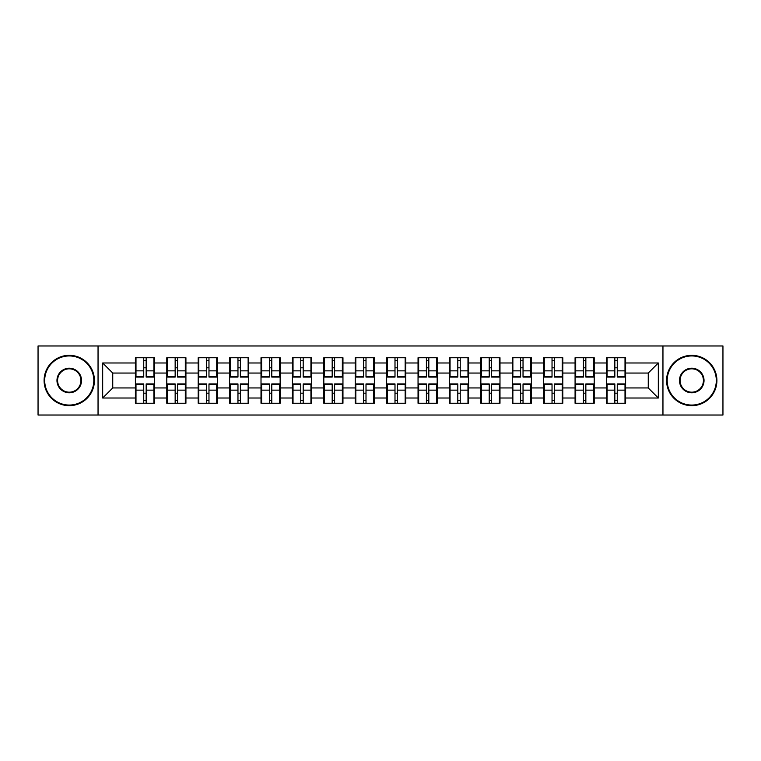 <?xml version="1.0" encoding="UTF-8"?>
<svg xmlns="http://www.w3.org/2000/svg" width="761" height="761" viewBox="0 0 761 761"><rect width="100%" height="100%" fill="white"/><g stroke="black" fill="none" stroke-linecap="round" stroke-linejoin="round"><path stroke-width="1.14" d="M662.955 415.03L722.95 415.03L722.95 345.97L662.955 345.97L662.955 415.03L98.045 415.03L98.045 345.97L38.05 345.97L38.05 415.03L98.045 415.03M625.609 393.285L625.009 393.285M607.088 393.285L606.488 393.285M606.488 367.715L607.088 367.715M625.009 367.715L625.609 367.715M625.609 365.099L625.009 365.099M607.088 365.099L606.488 365.099M606.488 395.901L607.088 395.901M625.009 395.901L625.609 395.901M594.208 393.285L593.599 393.285M575.687 393.285L575.078 393.285M575.078 367.715L575.687 367.715M593.599 367.715L594.208 367.715M594.208 365.099L593.599 365.099M575.687 365.099L575.078 365.099M575.078 395.901L575.687 395.901M593.599 395.901L594.208 395.901M562.798 393.285L562.198 393.285M544.277 393.285L543.668 393.285M543.668 367.715L544.277 367.715M562.198 367.715L562.798 367.715M562.798 365.099L562.198 365.099M544.277 365.099L543.668 365.099M543.668 395.901L544.277 395.901M562.198 395.901L562.798 395.901M531.387 393.285L530.788 393.285M512.866 393.285L512.267 393.285M512.267 367.715L512.866 367.715M530.788 367.715L531.387 367.715M531.387 365.099L530.788 365.099M512.866 365.099L512.267 365.099M512.267 395.901L512.866 395.901M530.788 395.901L531.387 395.901M499.987 393.285L499.378 393.285M481.466 393.285L480.857 393.285M480.857 367.715L481.466 367.715M499.378 367.715L499.987 367.715M499.987 365.099L499.378 365.099M481.466 365.099L480.857 365.099M480.857 395.901L481.466 395.901M499.378 395.901L499.987 395.901M468.576 393.285L467.977 393.285M450.055 393.285L449.456 393.285M449.456 367.715L450.055 367.715M467.977 367.715L468.576 367.715M468.576 365.099L467.977 365.099M450.055 365.099L449.456 365.099M449.456 395.901L450.055 395.901M467.977 395.901L468.576 395.901M437.175 393.285L436.567 393.285M418.655 393.285L418.046 393.285M418.046 367.715L418.655 367.715M436.567 367.715L437.175 367.715M437.175 365.099L436.567 365.099M418.655 365.099L418.046 365.099M418.046 395.901L418.655 395.901M436.567 395.901L437.175 395.901M405.765 393.285L405.166 393.285M387.244 393.285L386.645 393.285M386.645 367.715L387.244 367.715M405.166 367.715L405.765 367.715M405.765 365.099L405.166 365.099M387.244 365.099L386.645 365.099M386.645 395.901L387.244 395.901M405.166 395.901L405.765 395.901M374.355 393.285L373.756 393.285M355.834 393.285L355.235 393.285M355.235 367.715L355.834 367.715M373.756 367.715L374.355 367.715M374.355 365.099L373.756 365.099M355.834 365.099L355.235 365.099M355.235 395.901L355.834 395.901M373.756 395.901L374.355 395.901M342.954 393.285L342.345 393.285M324.433 393.285L323.825 393.285M323.825 367.715L324.433 367.715M342.345 367.715L342.954 367.715M342.954 365.099L342.345 365.099M324.433 365.099L323.825 365.099M323.825 395.901L324.433 395.901M342.345 395.901L342.954 395.901M311.544 393.285L310.945 393.285M293.023 393.285L292.424 393.285M292.424 367.715L293.023 367.715M310.945 367.715L311.544 367.715M311.544 365.099L310.945 365.099M293.023 365.099L292.424 365.099M292.424 395.901L293.023 395.901M310.945 395.901L311.544 395.901M280.143 393.285L279.534 393.285M261.622 393.285L261.013 393.285M261.013 367.715L261.622 367.715M279.534 367.715L280.143 367.715M280.143 365.099L279.534 365.099M261.622 365.099L261.013 365.099M261.013 395.901L261.622 395.901M279.534 395.901L280.143 395.901M248.733 393.285L248.134 393.285M230.212 393.285L229.613 393.285M229.613 367.715L230.212 367.715M248.134 367.715L248.733 367.715M248.733 365.099L248.134 365.099M230.212 365.099L229.613 365.099M229.613 395.901L230.212 395.901M248.134 395.901L248.733 395.901M217.332 393.285L216.723 393.285M198.802 393.285L198.202 393.285M198.202 367.715L198.802 367.715M216.723 367.715L217.332 367.715M217.332 365.099L216.723 365.099M198.802 365.099L198.202 365.099M198.202 395.901L198.802 395.901M216.723 395.901L217.332 395.901M185.922 393.285L185.313 393.285M167.401 393.285L166.792 393.285M166.792 367.715L167.401 367.715M185.313 367.715L185.922 367.715M185.922 365.099L185.313 365.099M167.401 365.099L166.792 365.099M166.792 395.901L167.401 395.901M185.313 395.901L185.922 395.901M662.955 345.97L98.045 345.97M648.258 387.948L648.258 373.052L625.609 373.052L625.609 387.948L648.258 387.948L658.322 398.013L658.322 362.987L625.609 362.987L625.609 357.746L606.488 357.746L606.488 373.052L594.208 373.052L594.208 387.948L606.488 387.948L606.488 373.052M658.322 398.013L625.609 398.013L625.609 403.254L606.488 403.254L606.488 398.013L594.208 398.013L594.208 403.254L575.078 403.254L575.078 398.013L562.798 398.013L562.798 403.254L543.668 403.254L543.668 398.013L531.387 398.013L531.387 403.254L512.267 403.254L512.267 398.013L499.987 398.013L499.987 403.254L480.857 403.254L480.857 398.013L468.576 398.013L468.576 403.254L449.456 403.254L449.456 398.013L437.175 398.013L437.175 403.254L418.046 403.254L418.046 398.013L405.765 398.013L405.765 403.254L386.645 403.254L386.645 398.013L374.355 398.013L374.355 403.254L355.235 403.254L355.235 398.013L342.954 398.013L342.954 403.254L323.825 403.254L323.825 398.013L311.544 398.013L311.544 403.254L292.424 403.254L292.424 398.013L280.143 398.013L280.143 403.254L261.013 403.254L261.013 398.013L248.733 398.013L248.733 403.254L229.613 403.254L229.613 398.013L217.332 398.013L217.332 403.254L198.202 403.254L198.202 398.013L185.922 398.013L185.922 403.254L166.792 403.254L166.792 398.013L154.512 398.013L154.512 403.254L135.391 403.254L135.391 398.013L102.678 398.013L102.678 362.987L135.391 362.987L135.391 373.052L112.742 373.052L112.742 387.948L135.391 387.948L135.391 373.052M606.488 362.987L594.208 362.987L594.208 357.746L575.078 357.746L575.078 362.987L562.798 362.987L562.798 357.746L543.668 357.746L543.668 362.987L531.387 362.987L531.387 357.746L512.267 357.746L512.267 362.987L499.987 362.987L499.987 357.746L480.857 357.746L480.857 362.987L468.576 362.987L468.576 357.746L449.456 357.746L449.456 362.987L437.175 362.987L437.175 357.746L418.046 357.746L418.046 362.987L405.765 362.987L405.765 357.746L386.645 357.746L386.645 362.987L374.355 362.987L374.355 357.746L355.235 357.746L355.235 362.987L342.954 362.987L342.954 357.746L323.825 357.746L323.825 362.987L311.544 362.987L311.544 357.746L292.424 357.746L292.424 362.987L280.143 362.987L280.143 357.746L261.013 357.746L261.013 362.987L248.733 362.987L248.733 357.746L229.613 357.746L229.613 362.987L217.332 362.987L217.332 357.746L198.202 357.746L198.202 362.987L185.922 362.987L185.922 357.746L166.792 357.746L166.792 362.987L154.512 362.987L154.512 357.746L135.391 357.746L135.391 362.987M606.488 387.948L606.488 398.013M594.208 387.948L594.208 398.013M594.208 362.987L594.208 373.052M562.798 387.948L575.078 387.948L575.078 373.052L562.798 373.052L562.798 398.013M575.078 387.948L575.078 398.013M575.078 362.987L575.078 373.052M562.798 362.987L562.798 373.052M531.387 387.948L543.668 387.948L543.668 373.052L531.387 373.052L531.387 398.013M543.668 387.948L543.668 398.013M543.668 362.987L543.668 373.052M531.387 362.987L531.387 373.052M499.987 387.948L512.267 387.948L512.267 373.052L499.987 373.052L499.987 398.013M512.267 387.948L512.267 398.013M512.267 362.987L512.267 373.052M499.987 362.987L499.987 373.052M468.576 387.948L480.857 387.948L480.857 373.052L468.576 373.052L468.576 398.013M480.857 387.948L480.857 398.013M480.857 362.987L480.857 373.052M468.576 362.987L468.576 373.052M437.175 387.948L449.456 387.948L449.456 373.052L437.175 373.052L437.175 398.013M449.456 387.948L449.456 398.013M449.456 362.987L449.456 373.052M437.175 362.987L437.175 373.052M405.765 387.948L418.046 387.948L418.046 373.052L405.765 373.052L405.765 398.013M418.046 387.948L418.046 398.013M418.046 362.987L418.046 373.052M405.765 362.987L405.765 373.052M374.355 387.948L386.645 387.948L386.645 373.052L374.355 373.052L374.355 398.013M386.645 387.948L386.645 398.013M386.645 362.987L386.645 373.052M374.355 362.987L374.355 373.052M342.954 387.948L355.235 387.948L355.235 373.052L342.954 373.052L342.954 398.013M355.235 387.948L355.235 398.013M355.235 362.987L355.235 373.052M342.954 362.987L342.954 373.052M311.544 387.948L323.825 387.948L323.825 373.052L311.544 373.052L311.544 398.013M323.825 387.948L323.825 398.013M323.825 362.987L323.825 373.052M311.544 362.987L311.544 373.052M280.143 387.948L292.424 387.948L292.424 373.052L280.143 373.052L280.143 398.013M292.424 387.948L292.424 398.013M292.424 362.987L292.424 373.052M280.143 362.987L280.143 373.052M248.733 387.948L261.013 387.948L261.013 373.052L248.733 373.052L248.733 398.013M261.013 387.948L261.013 398.013M261.013 362.987L261.013 373.052M248.733 362.987L248.733 373.052M217.332 387.948L229.613 387.948L229.613 373.052L217.332 373.052L217.332 398.013M229.613 387.948L229.613 398.013M229.613 362.987L229.613 373.052M217.332 362.987L217.332 373.052M185.922 387.948L198.202 387.948L198.202 373.052L185.922 373.052L185.922 398.013M198.202 387.948L198.202 398.013M198.202 362.987L198.202 373.052M185.922 362.987L185.922 373.052M154.512 387.948L166.792 387.948L166.792 373.052L154.512 373.052L154.512 398.013M166.792 387.948L166.792 398.013M166.792 362.987L166.792 373.052M154.512 362.987L154.512 373.052M154.512 393.285L153.912 393.285M135.991 393.285L135.391 393.285M135.391 367.715L135.991 367.715M153.912 367.715L154.512 367.715M154.512 365.099L153.912 365.099M135.991 365.099L135.391 365.099M135.391 395.901L135.991 395.901M153.912 395.901L154.512 395.901M135.391 387.948L135.391 398.013M112.742 387.948L102.678 398.013M102.678 362.987L112.742 373.052M625.609 387.948L625.609 398.013M625.609 362.987L625.609 373.052M658.322 362.987L648.258 373.052M153.912 357.746L153.912 377.075L146.16 377.075L146.16 357.746M143.743 357.746L143.743 377.075L135.991 377.075L135.991 357.746M143.743 360.372L146.16 360.372M146.16 367.82L143.743 367.82M135.991 403.254L135.991 383.925L143.743 383.925L143.743 403.254M146.16 403.254L146.16 383.925L153.912 383.925L153.912 403.254M146.16 400.628L143.743 400.628M143.743 393.18L146.16 393.18M69.251 405.061A24.561 24.561 0 0 0 93.812 380.5A24.561 24.561 0 0 0 69.251 355.939A24.561 24.561 0 0 0 44.69 380.5A24.561 24.561 0 0 0 69.251 405.061M69.251 355.33A25.17 25.17 0 0 1 94.421 380.5A25.17 25.17 0 0 1 69.251 405.67A25.17 25.17 0 0 1 44.09 380.5A25.17 25.17 0 0 1 69.251 355.33M69.251 392.781A12.281 12.281 0 0 1 56.97 380.5A12.281 12.281 0 0 1 69.251 368.219A12.281 12.281 0 0 1 81.532 380.5A12.281 12.281 0 0 1 69.251 392.781M69.251 368.819A11.681 11.681 0 0 0 57.579 380.5A11.681 11.681 0 0 0 69.251 392.181A11.681 11.681 0 0 0 80.932 380.5A11.681 11.681 0 0 0 69.251 368.819M691.749 405.061A24.561 24.561 0 0 0 716.31 380.5A24.561 24.561 0 0 0 691.749 355.939A24.561 24.561 0 0 0 667.188 380.5A24.561 24.561 0 0 0 691.749 405.061M691.749 355.33A25.17 25.17 0 0 1 716.91 380.5A25.17 25.17 0 0 1 691.749 405.67A25.17 25.17 0 0 1 666.579 380.5A25.17 25.17 0 0 1 691.749 355.33M691.749 392.781A12.281 12.281 0 0 1 679.468 380.5A12.281 12.281 0 0 1 691.749 368.219A12.281 12.281 0 0 1 704.03 380.5A12.281 12.281 0 0 1 691.749 392.781M691.749 368.819A11.681 11.681 0 0 0 680.068 380.5A11.681 11.681 0 0 0 691.749 392.181A11.681 11.681 0 0 0 703.421 380.5A11.681 11.681 0 0 0 691.749 368.819M185.313 357.746L185.313 377.075L177.57 377.075L177.57 357.746M175.154 357.746L175.154 377.075L167.401 377.075L167.401 357.746M175.154 360.372L177.57 360.372M177.57 367.82L175.154 367.82M216.723 357.746L216.723 377.075L208.971 377.075L208.971 357.746M206.554 357.746L206.554 377.075L198.802 377.075L198.802 357.746M206.554 360.372L208.971 360.372M208.971 367.82L206.554 367.82M248.134 357.746L248.134 377.075L240.381 377.075L240.381 357.746M237.965 357.746L237.965 377.075L230.212 377.075L230.212 357.746M237.965 360.372L240.381 360.372M240.381 367.82L237.965 367.82M279.534 357.746L279.534 377.075L271.782 377.075L271.782 357.746M269.365 357.746L269.365 377.075L261.622 377.075L261.622 357.746M269.365 360.372L271.782 360.372M271.782 367.82L269.365 367.82M310.945 357.746L310.945 377.075L303.192 377.075L303.192 357.746M300.776 357.746L300.776 377.075L293.023 377.075L293.023 357.746M300.776 360.372L303.192 360.372M303.192 367.82L300.776 367.82M167.401 403.254L167.401 383.925L175.154 383.925L175.154 403.254M177.57 403.254L177.57 383.925L185.313 383.925L185.313 403.254M177.57 400.628L175.154 400.628M175.154 393.18L177.57 393.18M198.802 403.254L198.802 383.925L206.554 383.925L206.554 403.254M208.971 403.254L208.971 383.925L216.723 383.925L216.723 403.254M208.971 400.628L206.554 400.628M206.554 393.18L208.971 393.18M230.212 403.254L230.212 383.925L237.965 383.925L237.965 403.254M240.381 403.254L240.381 383.925L248.134 383.925L248.134 403.254M240.381 400.628L237.965 400.628M237.965 393.18L240.381 393.18M261.622 403.254L261.622 383.925L269.365 383.925L269.365 403.254M271.782 403.254L271.782 383.925L279.534 383.925L279.534 403.254M271.782 400.628L269.365 400.628M269.365 393.18L271.782 393.18M293.023 403.254L293.023 383.925L300.776 383.925L300.776 403.254M303.192 403.254L303.192 383.925L310.945 383.925L310.945 403.254M303.192 400.628L300.776 400.628M300.776 393.18L303.192 393.18M342.345 357.746L342.345 377.075L334.602 377.075L334.602 357.746M332.186 357.746L332.186 377.075L324.433 377.075L324.433 357.746M332.186 360.372L334.602 360.372M334.602 367.82L332.186 367.82M324.433 403.254L324.433 383.925L332.186 383.925L332.186 403.254M334.602 403.254L334.602 383.925L342.345 383.925L342.345 403.254M334.602 400.628L332.186 400.628M332.186 393.18L334.602 393.18M373.756 357.746L373.756 377.075L366.003 377.075L366.003 357.746M363.587 357.746L363.587 377.075L355.834 377.075L355.834 357.746M363.587 360.372L366.003 360.372M366.003 367.82L363.587 367.82M355.834 403.254L355.834 383.925L363.587 383.925L363.587 403.254M366.003 403.254L366.003 383.925L373.756 383.925L373.756 403.254M366.003 400.628L363.587 400.628M363.587 393.18L366.003 393.18M405.166 357.746L405.166 377.075L397.413 377.075L397.413 357.746M394.997 357.746L394.997 377.075L387.244 377.075L387.244 357.746M394.997 360.372L397.413 360.372M397.413 367.82L394.997 367.82M387.244 403.254L387.244 383.925L394.997 383.925L394.997 403.254M397.413 403.254L397.413 383.925L405.166 383.925L405.166 403.254M397.413 400.628L394.997 400.628M394.997 393.18L397.413 393.18M436.567 357.746L436.567 377.075L428.814 377.075L428.814 357.746M426.398 357.746L426.398 377.075L418.655 377.075L418.655 357.746M426.398 360.372L428.814 360.372M428.814 367.82L426.398 367.82M418.655 403.254L418.655 383.925L426.398 383.925L426.398 403.254M428.814 403.254L428.814 383.925L436.567 383.925L436.567 403.254M428.814 400.628L426.398 400.628M426.398 393.18L428.814 393.18M467.977 357.746L467.977 377.075L460.224 377.075L460.224 357.746M457.808 357.746L457.808 377.075L450.055 377.075L450.055 357.746M457.808 360.372L460.224 360.372M460.224 367.82L457.808 367.82M450.055 403.254L450.055 383.925L457.808 383.925L457.808 403.254M460.224 403.254L460.224 383.925L467.977 383.925L467.977 403.254M460.224 400.628L457.808 400.628M457.808 393.18L460.224 393.18M499.378 357.746L499.378 377.075L491.635 377.075L491.635 357.746M489.218 357.746L489.218 377.075L481.466 377.075L481.466 357.746M489.218 360.372L491.635 360.372M491.635 367.82L489.218 367.82M481.466 403.254L481.466 383.925L489.218 383.925L489.218 403.254M491.635 403.254L491.635 383.925L499.378 383.925L499.378 403.254M491.635 400.628L489.218 400.628M489.218 393.18L491.635 393.18M530.788 357.746L530.788 377.075L523.035 377.075L523.035 357.746M520.619 357.746L520.619 377.075L512.866 377.075L512.866 357.746M520.619 360.372L523.035 360.372M523.035 367.82L520.619 367.82M512.866 403.254L512.866 383.925L520.619 383.925L520.619 403.254M523.035 403.254L523.035 383.925L530.788 383.925L530.788 403.254M523.035 400.628L520.619 400.628M520.619 393.18L523.035 393.18M562.198 357.746L562.198 377.075L554.446 377.075L554.446 357.746M552.029 357.746L552.029 377.075L544.277 377.075L544.277 357.746M552.029 360.372L554.446 360.372M554.446 367.82L552.029 367.82M544.277 403.254L544.277 383.925L552.029 383.925L552.029 403.254M554.446 403.254L554.446 383.925L562.198 383.925L562.198 403.254M554.446 400.628L552.029 400.628M552.029 393.18L554.446 393.18M593.599 357.746L593.599 377.075L585.846 377.075L585.846 357.746M583.43 357.746L583.43 377.075L575.687 377.075L575.687 357.746M583.43 360.372L585.846 360.372M585.846 367.82L583.43 367.82M575.687 403.254L575.687 383.925L583.43 383.925L583.43 403.254M585.846 403.254L585.846 383.925L593.599 383.925L593.599 403.254M585.846 400.628L583.43 400.628M583.43 393.18L585.846 393.18M625.009 357.746L625.009 377.075L617.257 377.075L617.257 357.746M614.84 357.746L614.84 377.075L607.088 377.075L607.088 357.746M614.84 360.372L617.257 360.372M617.257 367.82L614.84 367.82M607.088 403.254L607.088 383.925L614.84 383.925L614.84 403.254M617.257 403.254L617.257 383.925L625.009 383.925L625.009 403.254M617.257 400.628L614.84 400.628M614.84 393.18L617.257 393.18M143.743 370.864L135.991 370.864M143.743 376.819L135.991 376.819M153.912 370.864L146.16 370.864M153.912 376.819L146.16 376.819M146.16 390.136L153.912 390.136M146.16 384.181L153.912 384.181M135.991 390.136L143.743 390.136M135.991 384.181L143.743 384.181M175.154 370.864L167.401 370.864M175.154 376.819L167.401 376.819M185.313 370.864L177.57 370.864M185.313 376.819L177.57 376.819M206.554 370.864L198.802 370.864M206.554 376.819L198.802 376.819M216.723 370.864L208.971 370.864M216.723 376.819L208.971 376.819M237.965 370.864L230.212 370.864M237.965 376.819L230.212 376.819M248.134 370.864L240.381 370.864M248.134 376.819L240.381 376.819M269.365 370.864L261.622 370.864M269.365 376.819L261.622 376.819M279.534 370.864L271.782 370.864M279.534 376.819L271.782 376.819M300.776 370.864L293.023 370.864M300.776 376.819L293.023 376.819M310.945 370.864L303.192 370.864M310.945 376.819L303.192 376.819M177.57 390.136L185.313 390.136M177.57 384.181L185.313 384.181M167.401 390.136L175.154 390.136M167.401 384.181L175.154 384.181M208.971 390.136L216.723 390.136M208.971 384.181L216.723 384.181M198.802 390.136L206.554 390.136M198.802 384.181L206.554 384.181M240.381 390.136L248.134 390.136M240.381 384.181L248.134 384.181M230.212 390.136L237.965 390.136M230.212 384.181L237.965 384.181M271.782 390.136L279.534 390.136M271.782 384.181L279.534 384.181M261.622 390.136L269.365 390.136M261.622 384.181L269.365 384.181M303.192 390.136L310.945 390.136M303.192 384.181L310.945 384.181M293.023 390.136L300.776 390.136M293.023 384.181L300.776 384.181M332.186 370.864L324.433 370.864M332.186 376.819L324.433 376.819M342.345 370.864L334.602 370.864M342.345 376.819L334.602 376.819M334.602 390.136L342.345 390.136M334.602 384.181L342.345 384.181M324.433 390.136L332.186 390.136M324.433 384.181L332.186 384.181M363.587 370.864L355.834 370.864M363.587 376.819L355.834 376.819M373.756 370.864L366.003 370.864M373.756 376.819L366.003 376.819M366.003 390.136L373.756 390.136M366.003 384.181L373.756 384.181M355.834 390.136L363.587 390.136M355.834 384.181L363.587 384.181M394.997 370.864L387.244 370.864M394.997 376.819L387.244 376.819M405.166 370.864L397.413 370.864M405.166 376.819L397.413 376.819M397.413 390.136L405.166 390.136M397.413 384.181L405.166 384.181M387.244 390.136L394.997 390.136M387.244 384.181L394.997 384.181M426.398 370.864L418.655 370.864M426.398 376.819L418.655 376.819M436.567 370.864L428.814 370.864M436.567 376.819L428.814 376.819M428.814 390.136L436.567 390.136M428.814 384.181L436.567 384.181M418.655 390.136L426.398 390.136M418.655 384.181L426.398 384.181M457.808 370.864L450.055 370.864M457.808 376.819L450.055 376.819M467.977 370.864L460.224 370.864M467.977 376.819L460.224 376.819M460.224 390.136L467.977 390.136M460.224 384.181L467.977 384.181M450.055 390.136L457.808 390.136M450.055 384.181L457.808 384.181M489.218 370.864L481.466 370.864M489.218 376.819L481.466 376.819M499.378 370.864L491.635 370.864M499.378 376.819L491.635 376.819M491.635 390.136L499.378 390.136M491.635 384.181L499.378 384.181M481.466 390.136L489.218 390.136M481.466 384.181L489.218 384.181M520.619 370.864L512.866 370.864M520.619 376.819L512.866 376.819M530.788 370.864L523.035 370.864M530.788 376.819L523.035 376.819M523.035 390.136L530.788 390.136M523.035 384.181L530.788 384.181M512.866 390.136L520.619 390.136M512.866 384.181L520.619 384.181M552.029 370.864L544.277 370.864M552.029 376.819L544.277 376.819M562.198 370.864L554.446 370.864M562.198 376.819L554.446 376.819M554.446 390.136L562.198 390.136M554.446 384.181L562.198 384.181M544.277 390.136L552.029 390.136M544.277 384.181L552.029 384.181M583.43 370.864L575.687 370.864M583.43 376.819L575.687 376.819M593.599 370.864L585.846 370.864M593.599 376.819L585.846 376.819M585.846 390.136L593.599 390.136M585.846 384.181L593.599 384.181M575.687 390.136L583.43 390.136M575.687 384.181L583.43 384.181M614.84 370.864L607.088 370.864M614.84 376.819L607.088 376.819M625.009 370.864L617.257 370.864M625.009 376.819L617.257 376.819M617.257 390.136L625.009 390.136M617.257 384.181L625.009 384.181M607.088 390.136L614.84 390.136M607.088 384.181L614.84 384.181"/></g></svg>
